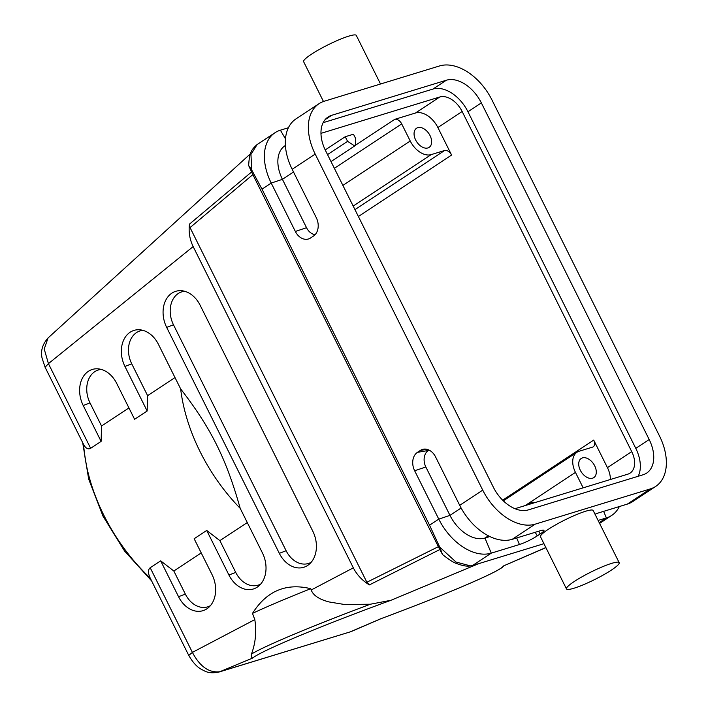 <?xml version="1.0" encoding="UTF-8"?>
<svg xmlns="http://www.w3.org/2000/svg" width="708" height="708" viewBox="0 0 708 708"><rect width="100%" height="100%" fill="white"/><g stroke="black" fill="none" stroke-linecap="round" stroke-linejoin="round"><path stroke-width="1.06" d="M355.788 138.839L355.23 145.591L354.566 145.892L347.566 141.361L345.256 136.724L353.478 134.21L355.788 138.839M430.048 135.6A11.443 7.346 56.6 0 0 416.543 128.245A11.443 7.346 56.6 0 0 416.72 141.848A11.443 7.346 56.6 0 0 429.154 147.352A11.443 7.346 56.6 0 0 430.048 135.6M353.195 206.072L431.225 154.601L444.589 150.512L354.965 209.63M358.398 216.515L451.589 155.052A6.54 4.195 56.6 0 0 444.589 150.512M431.225 154.601A19.62 12.594 -123.4 0 1 410.224 140.998L401.702 123.909A6.54 4.195 56.6 0 0 394.701 119.369L415.463 113.014A20.93 13.434 -123.4 0 1 437.871 127.528L462.156 111.51A20.93 13.434 56.6 0 0 439.748 96.996L320.972 133.352M451.589 155.052L437.871 127.528M610.349 479.511A20.93 13.434 56.6 0 0 607.429 467.625L593.711 440.102A6.54 4.195 -123.4 0 1 593.198 446.819A6.54 4.195 -123.4 0 1 592.49 447.155L579.126 451.244A19.62 12.594 56.6 0 0 576.985 452.244A19.62 12.594 56.6 0 0 575.462 472.404L583.153 487.839M462.156 111.51L631.713 451.607L607.429 467.625M535.106 502.538L532.221 502.211L530.38 503.99M631.713 451.607A20.93 13.434 56.6 0 1 630.085 473.103A20.93 13.434 56.6 0 1 627.801 474.174L514.981 508.698M325.211 149.946L345.256 136.724M184.735 291.298A23.886 18.001 -107 0 0 173.469 324.777L286.129 550.736A23.886 18.001 -107 0 0 311.175 562.294M279.324 553.337A26.161 19.718 -107 0 0 309.148 564.32A26.161 19.718 -107 0 0 312.821 531.239L200.16 305.281A26.161 19.718 -107 0 0 181.921 290.749A26.161 19.718 -107 0 0 165.061 301.714A26.161 19.718 -107 0 0 166.663 327.379L279.324 553.337L286.129 550.736M390.958 600.287L370.373 604.225L344.221 604.455L329.043 601.942C319.078 599.331 313.131 595.34 311.21 589.976L310.732 588.693C286.041 582.737 266.624 590.976 252.482 613.394L254.8 619.615L192.399 652.395L188.762 655.404C192.541 661.998 196.55 666.52 200.78 668.989C205.178 671.202 208.409 674.184 219.179 671.989L252.712 658.024A134.078 6.912 -20.4 0 1 390.958 600.287L478.599 563.683L470.439 565.887L455.97 562.019L439.712 547.072L429.561 525.203L262.013 189.16L251.712 169.973L250.959 154.406L257.146 144.52C250.641 150.096 249.349 153.866 248.65 165.566M310.732 588.693A137.352 7.08 159.6 0 0 252.482 613.394M201.231 552.939L173.832 571.011L185.346 594.109A23.886 18.001 -107 0 0 210.4 605.667M173.832 571.011L160.663 560.833L178.549 596.711A26.161 19.718 -107 0 0 208.373 607.703A26.161 19.718 -107 0 0 212.046 574.613L194.151 538.744L206.718 530.451L228.932 575.02A26.161 19.718 -107 0 0 258.756 586.012A26.161 19.718 -107 0 0 262.429 552.93L240.207 508.362C226.109 458.412 211.019 428.154 180.655 388.922L158.442 344.353A26.161 19.718 -107 0 0 140.193 329.822A26.161 19.718 -107 0 0 123.342 340.778A26.161 19.718 -107 0 0 124.944 366.443L147.167 411.012L147.6 395.639L175 377.568M247.287 522.557L219.887 540.629L235.737 572.427A23.886 18.001 -107 0 0 260.783 583.985M219.887 540.629L206.718 530.451M240.207 508.362A147.158 94.447 -123.4 0 1 180.655 388.922M143.007 330.37A23.886 18.001 -107 0 0 131.75 363.85L147.6 395.639M147.167 411.012L134.6 419.295L116.714 383.426A26.161 19.718 -107 0 0 98.474 368.886A26.161 19.718 -107 0 0 81.615 379.851A26.161 19.718 -107 0 0 83.217 405.516L101.111 441.394L101.545 426.021L128.945 407.95M101.288 369.434A23.886 18.001 -107 0 0 90.022 402.923L101.545 426.021M251.694 169.938L248.676 165.566L252.083 173.053L439.137 548.222L442.509 554.497L439.721 547.063M519.433 544.523A14.063 2 153.5 0 0 537.275 535.876L540.204 533.947A14.063 2 153.5 0 0 543.948 530.363A14.063 2 153.5 0 0 540.372 530.717L512.203 539.328A49.056 31.479 -123.4 0 1 459.704 505.317L435.588 456.934A14.063 10.593 -107 0 0 423.676 449.155A14.063 10.593 -107 0 0 420.375 450.421L417.437 452.35A14.063 10.593 -107 0 0 414.649 470.749L438.774 519.123A49.056 31.479 56.6 0 0 491.272 553.143L519.433 544.523L516.69 537.956M428.977 450.058L428.349 450.474A12.629 9.523 -107 0 0 425.844 466.997L449.961 515.371A32.701 20.992 56.6 0 0 484.962 538.053L489.874 536.549M482.732 490.122A49.056 31.479 56.6 0 0 535.23 524.141L650.351 488.909A49.056 31.479 56.6 0 0 655.697 486.405A49.056 31.479 56.6 0 0 659.52 436.022L491.98 99.987A49.056 31.479 56.6 0 0 439.482 65.968L324.361 101.2A49.056 31.479 56.6 0 0 319.016 103.704A49.056 31.479 56.6 0 0 315.193 154.087L482.732 490.122L459.704 505.317M262.013 189.16L271.226 183.08L295.351 231.463A14.063 10.593 -107 0 0 309.361 238.64A14.063 10.593 -107 0 0 310.564 237.985L313.494 236.047A14.063 10.593 -107 0 0 316.281 217.657L292.165 169.274L315.193 154.087M315.087 234.693A12.629 9.523 73 0 1 306.537 227.711L282.421 179.336A32.701 20.992 -123.4 0 1 284.97 145.742L285.404 145.459M293.528 172.009L282.421 179.336L271.226 183.08A49.056 31.479 -123.4 0 1 275.049 132.697A49.056 31.479 -123.4 0 1 280.395 130.192L288.404 127.741M252.862 174.602L190.054 227.613L189.478 224.117L251.968 171.646M48.073 337.928L44.223 349.026L48.427 363.638L193.151 246.579L353.327 567.843C356.965 574.896 362.31 580.587 369.364 584.914L366.868 582.25L438.367 546.673M189.478 224.117C188.487 231.95 189.709 239.437 193.151 246.579M45.1 367.266L48.427 363.638L90.642 448.297C88.066 449.669 85.73 448.412 83.624 444.527L45.1 367.266L42.082 358.168C40.48 350.911 42.498 344.15 48.144 337.875L250.544 153.698M319.016 103.704L295.988 118.891A49.056 31.479 56.6 0 0 292.165 169.274M190.054 227.613L366.868 582.25M369.364 584.914L440.27 549.328M353.327 567.843L311.21 589.976M101.111 441.394L90.642 448.297M188.762 655.413L150.22 578.091C147.901 573.108 147.892 569.657 150.193 567.736L160.663 560.833M254.8 619.615C256.712 631.412 255.597 642.891 251.473 654.042C250.995 656.254 251.411 657.582 252.712 658.024M349.973 631.952L219.949 671.706C209.117 673.087 199.93 666.644 192.399 652.395L150.193 567.736M595.03 514.238A14.063 2 -26.5 0 1 599.163 512.725L627.323 504.105A49.056 31.479 56.6 0 0 632.669 501.6L655.697 486.405M619.323 506.547A49.056 31.479 -123.4 0 1 611.73 515.406A49.056 31.479 -123.4 0 1 606.384 517.911L598.118 520.442M380.833 618.748L349.92 631.979M545.859 547.541L504.069 565.674M478.599 563.683L543.939 543.682M619.173 562.665L593.171 510.521A29.435 4.186 153.5 0 0 576.179 514.743A29.435 4.186 153.5 0 0 548.328 529.31A29.435 4.186 153.5 0 0 540.496 536.779L566.489 588.923A29.435 4.186 153.5 0 0 582.48 585.118A29.435 4.186 153.5 0 0 619.173 562.665A29.435 4.186 153.5 0 0 602.181 566.887A29.435 4.186 153.5 0 0 574.33 581.454A29.435 4.186 153.5 0 0 566.489 588.923M649.183 439.518A32.701 20.992 -123.4 0 1 646.634 473.112A32.701 20.992 -123.4 0 1 643.068 474.776L528.363 509.884A32.701 20.992 -123.4 0 1 493.361 487.21L325.53 150.592A32.701 20.992 -123.4 0 1 328.078 116.997A32.701 20.992 -123.4 0 1 331.645 115.324L446.35 80.225A32.701 20.992 -123.4 0 1 481.351 102.899L649.183 439.518L635.784 448.359A32.701 20.992 -123.4 0 1 638.173 476.28M323.14 122.67L432.951 89.058A32.701 20.992 -123.4 0 1 467.953 111.74L635.784 448.359M594.702 465.846A11.443 7.346 -123.4 0 1 593.808 477.599A11.443 7.346 -123.4 0 1 581.374 472.094A11.443 7.346 -123.4 0 1 581.197 458.492A11.443 7.346 -123.4 0 1 594.702 465.846M323.468 101.492L303.626 61.693A29.435 4.186 -26.5 0 1 340.309 39.232A29.435 4.186 -26.5 0 1 356.301 35.427L380.523 84.004M347.566 141.361L327.521 154.583M410.224 140.998L342.893 185.407M401.702 123.909L334.371 168.318M355.947 144.936L394.701 119.369M415.463 113.014L439.748 96.996M593.711 440.102L502.645 500.167M575.462 472.404L525.141 505.592M173.469 324.777L166.663 327.379M185.346 594.109L178.549 596.711M235.737 572.427L228.932 575.02M131.75 363.85L124.944 366.443M90.022 402.923L83.217 405.516M535.221 532.283L537.275 535.876M540.204 533.947L538.655 531.239M488.378 535.797L484.962 538.053L491.272 553.143L472.431 565.568M461.12 508.017L449.961 515.371L438.774 519.123L429.561 525.203M425.844 466.997L414.649 470.749M417.437 452.35L428.349 450.474M426.836 449.306L420.375 450.421M512.203 539.328L535.23 524.141M306.537 227.711L295.351 231.463M285.474 138.857L280.395 130.192M251.473 654.042A137.352 7.08 -20.4 0 1 370.373 604.225M83.624 444.527A147.158 94.447 56.6 0 0 150.22 578.091M599.216 522.637L606.384 517.911L603.65 511.344M503.184 565.94A134.078 6.912 -20.4 0 1 461.784 586.817A134.078 6.912 -20.4 0 1 379.842 619.119M627.323 504.105L650.351 488.909M467.953 111.74L481.351 102.899M432.951 89.058L446.35 80.225M331.645 115.324L325.14 119.617M331.008 161.574L355.283 145.556M576.985 452.244L503.326 500.839M531.504 502.547L528.407 504.592M442.482 554.523C449.199 559.798 453.987 562.825 456.837 563.603C462.775 565.851 467.298 566.612 470.431 565.887M257.234 144.459L275.049 132.697M82.694 442.668L88.686 479.13L103.005 516.176L124.528 550.983L151.592 580.852M349.885 631.987L219.259 671.963M381.205 618.615L351.805 631.279M545.912 547.647L503.91 565.745M380.364 618.925C424.03 602.605 458.297 588.773 483.148 577.427C492.662 573.055 499.043 569.71 502.282 567.4L504.547 565.258M599.596 523.407L611.73 515.406"/></g></svg>
